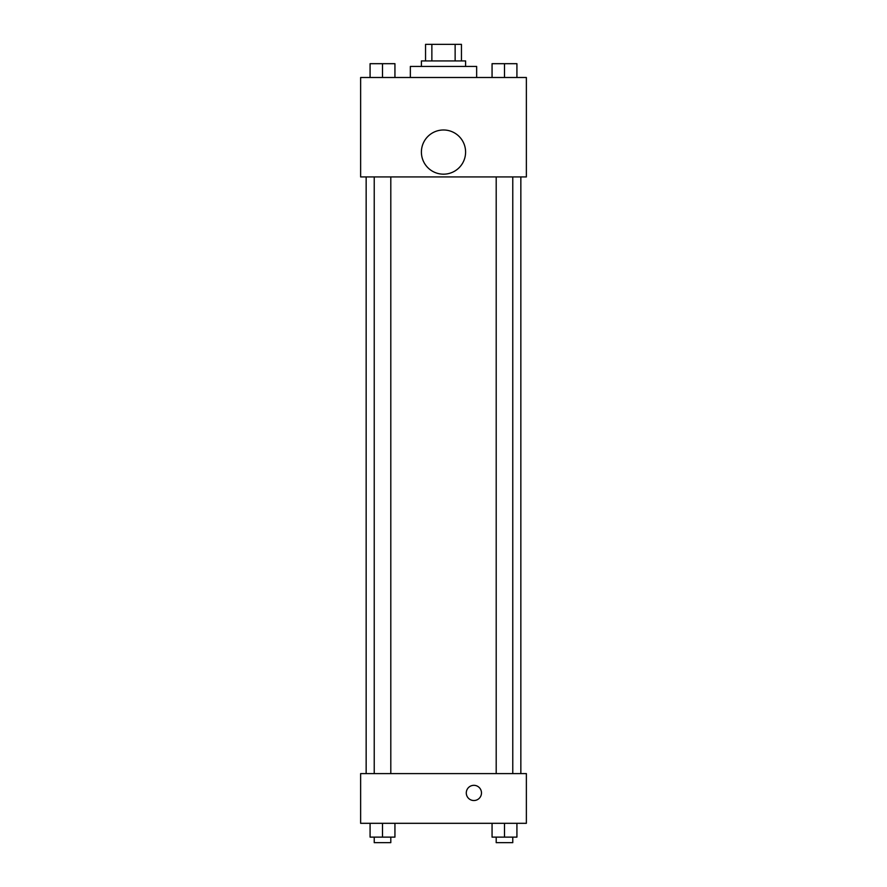 <?xml version="1.0" encoding="UTF-8"?>
<svg xmlns="http://www.w3.org/2000/svg" width="887" height="887" viewBox="0 0 887 887"><rect width="100%" height="100%" fill="white"/><g stroke="black" fill="none" stroke-linecap="round" stroke-linejoin="round"><path stroke-width="1.33" d="M431.869 60.926L431.869 44.35L425.549 44.35L425.549 60.926L425.549 44.35M431.869 44.35L461.451 44.35L461.451 60.926M455.131 60.926L455.131 44.35M421.403 66.447L421.403 60.926L465.597 60.926L465.597 66.447M476.652 77.502L476.652 66.447L410.348 66.447L410.348 77.502M360.632 77.502L526.368 77.502L526.368 176.934L360.632 176.934L360.632 77.502M443.5 174.174A22.097 22.097 0 0 1 424.363 141.033A22.097 22.097 0 0 1 462.637 141.033A22.097 22.097 0 0 1 443.5 174.174M360.632 773.597L526.368 773.597L526.368 823.313L360.632 823.313L360.632 773.597M473.88 800.529A7.595 7.595 0 0 1 467.305 789.131A7.595 7.595 0 0 1 480.466 789.131A7.595 7.595 0 0 1 473.88 800.529M492.063 823.313L492.063 837.128L516.921 837.128L516.921 823.313L516.921 837.128M504.492 837.128L504.492 823.313M512.775 837.128L512.775 842.65L496.199 842.65L496.199 837.128M370.079 823.313L370.079 837.128L394.937 837.128L394.937 823.313L394.937 837.128M382.508 837.128L382.508 823.313M390.801 837.128L390.801 842.65L374.225 842.65L374.225 837.128M492.063 77.502L492.063 63.687L516.921 63.687L516.921 77.502L516.921 63.687M504.492 77.502L504.492 63.687M512.775 63.687L496.199 63.687M370.079 77.502L370.079 63.687L394.937 63.687L394.937 77.502L394.937 63.687M382.508 77.502L382.508 63.687M390.801 63.687L374.225 63.687M520.846 773.597L520.846 176.934M366.154 773.597L366.154 176.934M496.199 176.934L496.199 773.597M512.775 176.934L512.775 773.597M390.801 773.597L390.801 176.934M374.225 773.597L374.225 176.934"/></g></svg>
